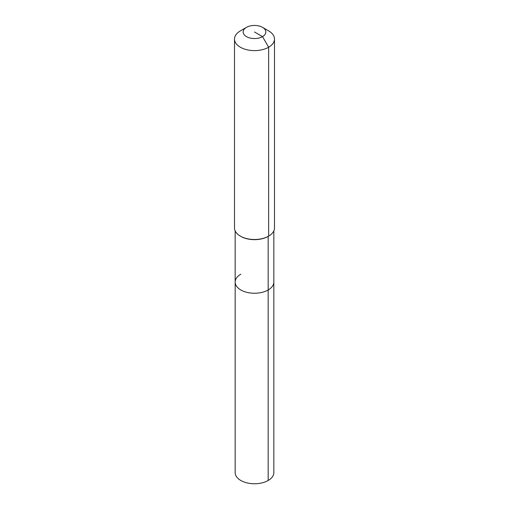 <?xml version="1.0" encoding="UTF-8"?>
<svg xmlns="http://www.w3.org/2000/svg" width="509" height="509" viewBox="0 0 509 509"><rect width="100%" height="100%" fill="white"/><g stroke="black" fill="none" stroke-linecap="round" stroke-linejoin="round"><path stroke-width="0.76" d="M273.836 230.908L273.836 472.6A19.336 11.16 180 0 1 268.173 480.496A19.336 11.16 180 0 1 247.1 482.914A19.336 11.16 180 0 1 235.164 472.6L235.164 282.088A19.336 11.16 180 0 1 240.827 274.192M262.517 27.365A11.332 6.541 180 0 1 262.517 36.623A11.332 6.541 180 0 1 246.483 36.623A11.332 6.541 180 0 1 246.483 27.365A11.332 6.541 180 0 1 262.517 27.365L268.644 30.903A19.997 11.548 180 0 1 274.497 39.072L274.497 227.956A19.997 11.548 180 0 1 268.644 236.119L268.173 236.392L268.173 289.977A19.336 11.16 180 0 0 273.836 282.088A19.336 11.16 180 0 1 268.173 289.977A19.336 11.16 180 0 1 247.1 292.395A19.336 11.16 180 0 1 235.164 282.088A19.336 11.16 180 0 0 247.1 292.395A19.336 11.16 180 0 0 268.173 289.977L268.173 480.496M274.497 39.072A19.997 11.548 180 0 1 268.644 47.235L268.644 236.119L268.173 236.392A19.336 11.16 180 0 1 240.827 236.392L240.356 236.119A19.997 11.548 180 0 1 234.503 227.956L234.503 39.072A19.997 11.548 180 0 1 240.356 30.903L246.483 27.365L240.356 30.903M268.173 236.392L268.644 236.119A19.997 11.548 180 0 1 240.356 236.119M254.5 31.991L262.517 36.623L268.644 47.235A19.997 11.548 180 0 1 246.846 49.736A19.997 11.548 180 0 1 234.503 39.072M235.164 230.908L235.164 282.088"/></g></svg>
